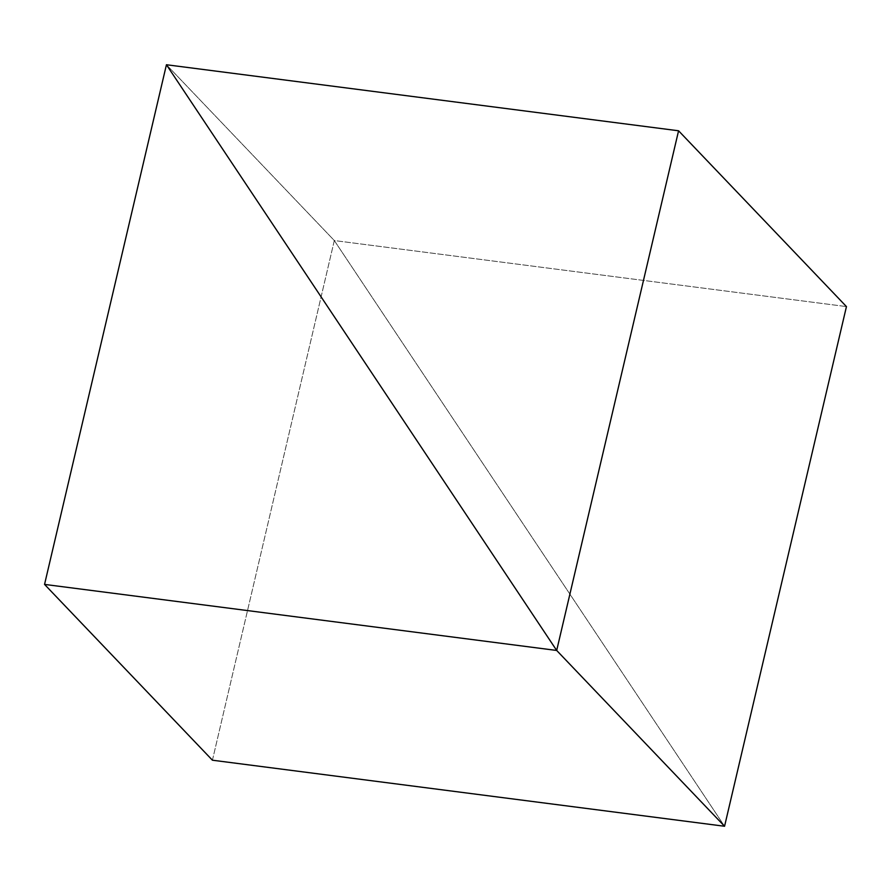 <?xml version="1.0" encoding="UTF-8"?>
<svg xmlns="http://www.w3.org/2000/svg" width="891" height="891" viewBox="0 0 891 891"><rect width="100%" height="100%" fill="white"/><g stroke="black" fill="none" stroke-linecap="round" stroke-linejoin="round"><path stroke-width="0.67" stroke-dasharray="4.46 3.34" d="M166.439 64.742L334.314 240.548L724.561 826.258L334.314 240.548L166.439 64.742L334.314 240.548L724.561 826.258L334.314 240.548L166.439 64.742M212.426 760.212L334.314 240.548L846.45 306.593L334.314 240.548L212.426 760.212"/><path stroke-width="1.34" d="M724.561 826.258L556.686 650.452L166.439 64.742L44.55 584.407L556.686 650.452L724.561 826.258L212.426 760.212L44.55 584.407L212.426 760.212L724.561 826.258L556.686 650.452L44.55 584.407L166.439 64.742L556.686 650.452L724.561 826.258L846.45 306.593L678.574 130.788L846.45 306.593L724.561 826.258M166.439 64.742L556.686 650.452L678.574 130.788L166.439 64.742L678.574 130.788L556.686 650.452L166.439 64.742"/></g></svg>
